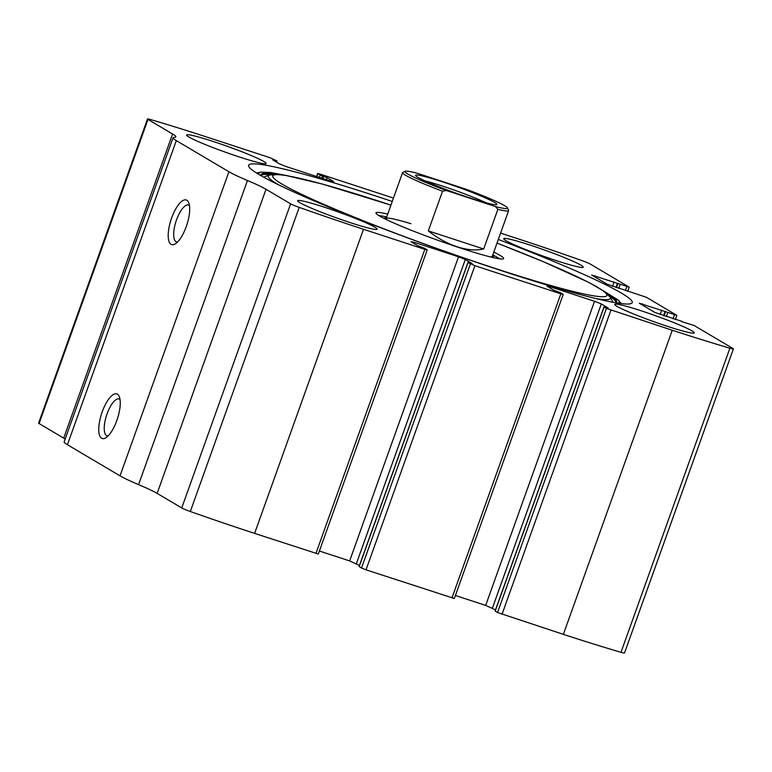 <?xml version="1.0" encoding="UTF-8"?>
<svg xmlns="http://www.w3.org/2000/svg" width="772" height="772" viewBox="0 0 772 772"><rect width="100%" height="100%" fill="white"/><g stroke="black" fill="none" stroke-linecap="round" stroke-linejoin="round"><path stroke-width="1.16" d="M393.45 198.076L320.033 174.076L317.668 173.497L320.206 175.061L327.087 177.695L333.813 181.671L330.551 181.073L286.325 166.607L279.57 163.934L272.699 159.833L276.81 160.865L269.968 157.7L208.633 137.648A225.318 16.502 19.7 0 0 151.003 119.689A9.389 0.685 19.7 0 0 147.491 118.994A9.389 0.685 19.7 0 0 147.983 119.438L172.59 134A61.963 4.535 19.7 0 1 175.852 136.876A61.963 4.535 19.7 0 1 174.453 137.31A61.963 4.535 19.7 0 0 173.063 137.744A61.963 4.535 19.7 0 0 176.315 140.62L228.917 171.741A61.963 4.535 19.7 0 0 247.465 180.503A61.963 4.535 19.7 0 1 266.012 189.275L290.629 203.837A9.389 0.685 19.7 0 0 299.218 207.379A225.318 16.502 19.7 0 0 363.496 229.284L424.832 249.337L427.196 249.906L424.668 248.352L417.777 245.718L411.061 241.742L414.313 242.34L458.539 256.796L465.304 259.479L472.165 263.58L468.054 262.538L474.905 265.703L560.848 293.814L563.222 294.383L560.684 292.829L553.804 290.195L547.078 286.209L550.33 286.817L594.556 301.273L601.32 303.946L608.191 308.057L603.984 306.928L606.416 308.404L497.525 612.514L563.367 634.352A225.318 16.502 19.7 0 0 620.997 652.311A9.389 0.685 19.7 0 0 624.509 653.006L733.4 348.886A9.389 0.685 19.7 0 0 732.908 348.452L694.163 325.523L681.792 321.644M606.416 308.404L672.258 330.242A225.318 16.502 19.7 0 0 729.887 348.201A9.389 0.685 19.7 0 0 733.4 348.886M470.389 263.928L361.508 568.038L366.015 569.823L454.332 598.503L563.222 294.383M681.898 321.364L654.752 312.37L639.264 303.203L676.832 315.333L646.531 297.345L607.13 284.192L591.641 275.025L629.199 287.145L590.262 264.053A9.389 0.685 19.7 0 0 581.673 260.502A225.318 16.502 19.7 0 0 517.394 238.606L500.574 233.105M266.012 189.275L157.131 493.385L181.738 507.947A9.389 0.685 19.7 0 0 190.327 511.498A225.318 16.502 19.7 0 0 254.606 533.394L318.305 554.026L427.196 249.906M147.491 118.994L38.6 423.114A9.389 0.685 19.7 0 0 39.092 423.548L63.709 438.11A61.963 4.535 19.7 0 1 65.176 439.036M173.063 137.744L64.172 441.854A61.963 4.535 19.7 0 0 67.425 444.73L120.027 475.851A61.963 4.535 19.7 0 0 138.574 484.623A61.963 4.535 19.7 0 1 157.131 493.385M101.614 438.255A23.469 8.309 108.1 0 1 103.506 408.542A23.469 8.309 108.1 0 1 119.255 396.547A23.469 8.309 108.1 0 1 117.412 418.8A23.469 8.309 108.1 0 1 105.745 437.84A23.469 8.309 108.1 0 1 101.614 438.255M171.056 244.328A23.469 8.309 108.1 0 1 172.947 214.616A23.469 8.309 108.1 0 1 188.686 202.621A23.469 8.309 108.1 0 1 186.843 224.874A23.469 8.309 108.1 0 1 175.186 243.913A23.469 8.309 108.1 0 1 171.056 244.328M392.244 201.453A203.721 14.919 19.7 0 0 377.035 196.426A203.721 14.919 19.7 0 0 248.642 165.266A203.721 14.919 19.7 0 0 503.855 271.464A203.721 14.919 19.7 0 0 632.239 302.614A203.721 14.919 19.7 0 0 498.307 239.436M667.664 326.411A42.248 3.098 -160.3 0 1 614.744 304.39A42.248 3.098 -160.3 0 1 655.553 315.719A42.248 3.098 -160.3 0 1 694.289 332.877A42.248 3.098 -160.3 0 1 667.664 326.411M350.556 222.732A42.248 3.098 -160.3 0 1 297.635 200.71A42.248 3.098 -160.3 0 1 338.454 212.039A42.248 3.098 -160.3 0 1 377.18 229.188A42.248 3.098 -160.3 0 1 350.556 222.732M556.631 260.714A42.248 3.098 -160.3 0 1 503.701 238.693A42.248 3.098 -160.3 0 1 544.521 250.022A42.248 3.098 -160.3 0 1 583.256 267.18A42.248 3.098 -160.3 0 1 556.631 260.714M239.523 157.034A42.248 3.098 -160.3 0 1 186.602 135.013A42.248 3.098 -160.3 0 1 227.412 146.342A42.248 3.098 -160.3 0 1 266.147 163.49A42.248 3.098 -160.3 0 1 239.523 157.034M497.525 612.514L495.219 611.038M495.508 609.88L485.675 605.393L455.412 595.492M361.508 568.038L359.202 566.561M359.482 565.403L349.648 560.916L319.386 551.015M177.512 242.032A19.406 6.871 108.1 0 1 176.527 241.916A19.406 6.871 108.1 0 1 176.035 241.694A19.406 6.871 108.1 0 1 176.267 220.618A19.406 6.871 108.1 0 1 188.59 205.024A19.406 6.871 108.1 0 1 189.449 205.516M108.08 435.958A19.406 6.871 108.1 0 1 107.086 435.842A19.406 6.871 108.1 0 1 106.594 435.62A19.406 6.871 108.1 0 1 106.826 414.545A19.406 6.871 108.1 0 1 119.149 398.96A19.406 6.871 108.1 0 1 120.017 399.442M493.781 252.087A67.811 4.97 -160.3 0 1 503.527 258.745A67.811 4.97 -160.3 0 1 460.923 248.198A67.811 4.97 -160.3 0 1 375.954 213.062A67.811 4.97 -160.3 0 1 387.718 214.114M378.888 215.6A66.189 4.844 -160.3 0 1 386.695 216.971M492.758 254.943A66.189 4.844 -160.3 0 1 499.658 258.842M385.71 219.248A57.736 4.227 -160.3 0 1 385.035 217.791A57.736 4.227 -160.3 0 1 386.463 217.607M492.526 255.58A57.736 4.227 -160.3 0 1 493.52 256.632A57.736 4.227 -160.3 0 1 492.063 257.337M410.965 223.716A56.327 4.13 19.7 0 0 386.154 218.486A56.327 4.13 19.7 0 0 387.718 220.213M489.902 256.806A56.327 4.13 19.7 0 0 492.218 256.458L508.623 210.621A56.327 4.13 -160.3 0 1 497.882 209.328L495.363 206.529L446.303 190.491A54.455 3.985 -160.3 0 1 405.194 171.287A54.455 3.985 -160.3 0 1 417.083 173.208L466.143 189.246A54.455 3.985 -160.3 0 1 507.445 207.9A54.455 3.985 -160.3 0 1 495.363 206.529M469.665 197.825A43.184 3.165 -160.3 0 1 415.597 175.572A43.184 3.165 -160.3 0 1 457.294 186.892A43.184 3.165 -160.3 0 1 496.695 204.609A43.184 3.165 -160.3 0 1 469.665 197.825M507.445 207.9L508.584 210.283A56.327 4.13 -160.3 0 1 508.623 210.621M446.303 190.491L442.53 191.224A56.327 4.13 -160.3 0 1 402.559 172.648A56.327 4.13 -160.3 0 1 402.81 172.407L405.194 171.287M442.53 191.224L428.325 230.896C437.454 238.123 447.046 243.421 457.101 246.76C467.137 249.983 475.996 250.726 483.677 248.989L497.882 209.328M428.325 230.896L483.677 248.989M425.054 180.938A39.43 2.885 -160.3 0 1 485.984 202.746M672.258 330.242L563.367 634.352M610.922 310.18L502.032 614.3M560.848 293.814L451.967 597.924M474.905 265.703L366.015 569.823M363.496 229.284L254.606 533.394M299.218 207.379L190.327 511.498M424.832 249.337L315.941 553.447M729.887 348.201L620.997 652.311M147.983 119.438L39.092 423.548M172.59 134L63.709 438.11M176.315 140.62L67.425 444.73M228.917 171.741L120.027 475.851M247.465 180.503L138.574 484.623M290.629 203.837L181.738 507.947M414.313 242.34L413.917 243.431M458.539 256.796L349.648 560.916M465.304 259.479L356.413 563.589M468.054 262.538L359.163 566.658M550.33 286.817L549.944 287.908M594.556 301.273L485.675 605.393M601.32 303.946L492.43 608.066M604.08 307.015L495.19 611.134M642.526 303.811L642.13 304.901M661.72 310.083L660.108 314.571M665.097 311.425L663.553 315.709M665.532 311.676L664.036 315.873M667.79 312.573L666.332 316.626M674.467 314.754L673.01 318.807M594.894 275.623L594.498 276.723M614.087 281.905L612.476 286.383M617.465 283.237L615.931 287.531M617.909 283.498L616.403 287.686M620.157 284.385L618.71 288.438M626.835 286.576L625.388 290.619M275.729 160.672L275.43 161.493M274.475 160.258L274.282 160.808M327.087 177.695L326.373 179.702M323.709 176.354L322.918 178.573M322.455 175.948L321.663 178.168M320.206 175.061L319.357 177.415M317.871 173.671L316.829 176.585M259.083 174.569A191.369 14.012 -160.3 0 1 260.955 172.156L256.458 172.957M595.308 285.862L618.362 300.134A191.369 14.012 -160.3 0 1 618.276 303.174M270.432 174.704A188.262 13.79 -160.3 0 0 261.293 175.852L261.032 175.418A188.889 13.838 -160.3 0 1 274.668 174.25M606.435 293.042A188.889 13.838 -160.3 0 1 616.23 302.595L615.757 302.769A188.262 13.79 -160.3 0 0 609.417 296.081M279.049 185.077A181.671 13.307 -160.3 0 1 269.303 175.051L263.59 177.145M497.004 243.074L543.546 261.776L589.229 282.61L604.428 291.498L610.073 297.056A181.671 13.307 -160.3 0 1 596.177 298.619M496.994 243.093A177.444 12.999 -160.3 0 1 606.927 295.271A177.444 12.999 -160.3 0 1 495.045 268.386A177.444 12.999 -160.3 0 1 281.008 183.485A177.444 12.999 -160.3 0 1 390.931 205.111L322.503 184.093L285.447 175.35L277.331 174.337L269.303 175.051M467.957 262.451L359.067 566.571M603.984 306.928L495.093 611.048M676.832 315.333L675.317 319.56M629.199 287.145L627.684 291.372M276.907 160.952L276.492 162.12M317.668 173.497L316.588 176.508M618.362 300.134L621.335 303.599M260.955 172.156L270.789 172.523L287.811 175.765M610.073 297.056L613.161 302.306M385.035 217.791L383.945 218.38M493.52 256.632L493.983 257.78M402.559 172.648L386.154 218.486"/></g></svg>
